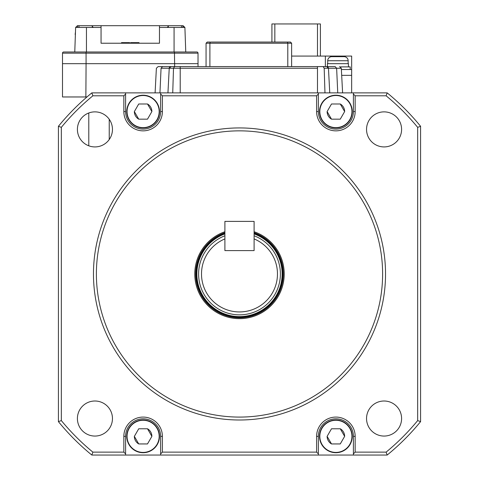 <?xml version="1.0" encoding="UTF-8"?>
<svg xmlns="http://www.w3.org/2000/svg" width="479" height="479" viewBox="0 0 479 479"><rect width="100%" height="100%" fill="white"/><g stroke="black" fill="none" stroke-linecap="round" stroke-linejoin="round"><path stroke-width="0.72" d="M382.613 273.964A143.113 143.113 0 0 0 239.5 130.851A143.113 143.113 0 0 0 96.387 273.964A143.113 143.113 0 0 0 239.5 417.083A143.113 143.113 0 0 0 382.613 273.964M93.465 273.964A146.035 146.035 0 0 1 239.5 127.929A146.035 146.035 0 0 1 385.535 273.964A146.035 146.035 0 0 1 239.5 419.999A146.035 146.035 0 0 1 93.465 273.964M224.896 231.728A44.685 44.685 0 0 0 239.5 318.655A44.685 44.685 0 0 0 254.104 231.728M366.543 129.396A17.525 17.525 0 0 0 384.068 146.921A17.525 17.525 0 0 0 401.594 129.396A17.525 17.525 0 0 0 384.068 111.87A17.525 17.525 0 0 0 366.543 129.396M77.406 129.396A17.525 17.525 0 0 0 94.932 146.921A17.525 17.525 0 0 0 112.457 129.396A17.525 17.525 0 0 0 94.932 111.87A17.525 17.525 0 0 0 77.406 129.396M366.543 418.532A17.525 17.525 0 0 0 384.068 436.058A17.525 17.525 0 0 0 401.594 418.532A17.525 17.525 0 0 0 384.068 401.007A17.525 17.525 0 0 0 366.543 418.532M77.406 418.532A17.525 17.525 0 0 0 94.932 436.058A17.525 17.525 0 0 0 112.457 418.532A17.525 17.525 0 0 0 94.932 401.007A17.525 17.525 0 0 0 77.406 418.532M160.639 92.878L318.361 92.878L318.361 111.571A17.525 17.525 0 0 0 335.887 129.096A17.525 17.525 0 0 0 353.406 111.571L353.406 92.878L387.164 92.878A233.656 233.656 0 0 1 420.586 126.3L420.586 421.628A233.656 233.656 0 0 1 387.164 455.05L91.836 455.05A233.656 233.656 0 0 1 58.414 421.628L58.414 126.3A233.656 233.656 0 0 1 91.836 92.878L125.594 92.878L125.594 111.571A17.525 17.525 0 0 0 143.113 129.096A17.525 17.525 0 0 0 160.639 111.571L160.639 92.878L125.594 92.878M316.607 111.571L316.607 95.8L162.393 95.8L162.393 111.571A19.28 19.28 0 0 1 143.113 130.851A19.28 19.28 0 0 1 123.839 111.571L123.839 95.8L92.878 95.8A230.74 230.74 0 0 0 61.336 127.342L61.336 420.586A230.74 230.74 0 0 0 92.878 452.128L123.839 452.128L123.839 436.357A19.28 19.28 0 0 1 143.113 417.083A19.28 19.28 0 0 1 162.393 436.357L162.393 452.128L316.607 452.128L316.607 436.357A19.28 19.28 0 0 1 335.887 417.083A19.28 19.28 0 0 1 355.161 436.357L355.161 452.128L386.122 452.128A230.74 230.74 0 0 0 417.664 420.586L417.664 127.342A230.74 230.74 0 0 0 386.122 95.8L355.161 95.8L355.161 111.571A19.28 19.28 0 0 1 335.887 130.851A19.28 19.28 0 0 1 316.607 111.571L318.361 111.571M353.406 92.878L318.361 92.878M160.639 455.05L160.639 436.357A17.525 17.525 0 0 0 143.113 418.832A17.525 17.525 0 0 0 125.594 436.357L125.594 455.05M353.406 455.05L353.406 436.357A17.525 17.525 0 0 0 335.887 418.832A17.525 17.525 0 0 0 318.361 436.357L318.361 455.05M162.393 95.8L160.639 94.046M125.594 94.046L123.839 95.8M355.161 95.8L353.406 94.046M318.361 94.046L316.607 95.8M353.406 453.882L355.161 452.128M316.607 452.128L318.361 453.882M123.839 452.128L125.594 453.882M160.639 453.882L162.393 452.128M387.164 92.878L386.122 95.8M420.586 126.3L417.664 127.342M420.586 421.628L417.664 420.586M387.164 455.05L386.122 452.128M91.836 455.05L92.878 452.128M58.414 421.628L61.336 420.586M58.414 126.3L61.336 127.342M91.836 92.878L92.878 95.8M159.178 111.571A16.064 16.064 0 0 0 143.113 95.507A16.064 16.064 0 0 0 127.055 111.571A16.064 16.064 0 0 0 143.113 127.636A16.064 16.064 0 0 0 159.178 111.571M134.354 111.571L138.736 103.985L147.496 103.985L151.879 111.571L147.496 119.163L138.736 119.163L134.354 111.571A8.76 8.76 0 0 0 138.736 119.163M126.761 111.571A16.358 16.358 0 0 1 143.113 95.213A16.358 16.358 0 0 1 159.471 111.571A16.358 16.358 0 0 1 143.113 127.929A16.358 16.358 0 0 1 126.761 111.571M159.178 436.357A16.064 16.064 0 0 0 143.113 420.293A16.064 16.064 0 0 0 127.055 436.357A16.064 16.064 0 0 0 143.113 452.421A16.064 16.064 0 0 0 159.178 436.357M134.354 436.357L138.736 428.771L147.496 428.771L151.879 436.357L147.496 443.943L138.736 443.943L134.354 436.357A8.76 8.76 0 0 0 138.736 443.943M126.761 436.357A16.358 16.358 0 0 1 143.113 419.999A16.358 16.358 0 0 1 159.471 436.357A16.358 16.358 0 0 1 143.113 452.715A16.358 16.358 0 0 1 126.761 436.357M351.945 436.357A16.064 16.064 0 0 0 335.887 420.293A16.064 16.064 0 0 0 319.822 436.357A16.064 16.064 0 0 0 335.887 452.421A16.064 16.064 0 0 0 351.945 436.357M327.121 436.357L331.504 428.771L340.264 428.771L344.646 436.357L340.264 443.943L331.504 443.943L327.121 436.357A8.76 8.76 0 0 0 331.504 443.943M319.529 436.357A16.358 16.358 0 0 1 335.887 419.999A16.358 16.358 0 0 1 352.239 436.357A16.358 16.358 0 0 1 335.887 452.715A16.358 16.358 0 0 1 319.529 436.357M351.945 111.571A16.064 16.064 0 0 0 335.887 95.507A16.064 16.064 0 0 0 319.822 111.571A16.064 16.064 0 0 0 335.887 127.636A16.064 16.064 0 0 0 351.945 111.571M327.121 111.571L331.504 103.985L340.264 103.985L344.646 111.571L340.264 119.163L331.504 119.163L327.121 111.571A8.76 8.76 0 0 0 331.504 119.163M319.529 111.571A16.358 16.358 0 0 1 335.887 95.213A16.358 16.358 0 0 1 352.239 111.571A16.358 16.358 0 0 1 335.887 127.929A16.358 16.358 0 0 1 319.529 111.571M162.189 66.647L170.985 66.593A1.754 1.754 -90 0 0 169.231 68.252L173.506 68.252L174.554 66.593L326.708 66.593L328.462 68.252A1.754 1.754 -90 0 0 326.708 66.593L335.138 66.593L336.635 68.252L341.311 68.252L342.605 92.878L341.311 68.252L339.563 66.593M327.708 68.252L327.708 66.904L327.708 68.252M190.726 66.593L326.708 66.593M211.047 42.056L287.31 42.056L287.795 43.23L291.633 43.23L290.466 42.056L286.646 42.056M207.227 42.056L206.06 43.23L209.898 43.23L210.383 42.056L207.227 42.056M209.898 66.593L209.898 43.23L287.795 43.23L287.795 66.593M291.633 66.593L291.633 43.23M206.06 43.23L206.06 66.593M323.139 66.593L324.187 68.252L328.462 68.252L329.75 92.878L328.462 68.252L336.635 68.252L337.743 92.878M172.733 92.878L173.506 68.252L180.212 68.252L180.212 66.593L169.985 66.593M158.13 66.593L156.382 68.252L158.13 66.593L162.561 66.593L161.058 68.252L169.231 68.252L170.985 66.593L174.554 66.593M324.96 92.878L324.187 68.252M159.95 92.878L161.058 68.252M167.943 92.878L169.231 68.252M224.896 233.279A43.23 43.23 0 0 0 239.5 317.194A43.23 43.23 0 0 0 254.104 233.279M224.896 232.656A43.811 43.811 0 0 0 239.5 317.775A43.811 43.811 0 0 0 254.104 232.656M277.467 273.964A37.967 37.967 0 0 0 254.104 238.913L254.104 250.601L224.896 250.601L224.896 238.913A37.967 37.967 0 0 0 239.5 311.937A37.967 37.967 0 0 0 277.467 273.964M224.896 235.77A40.889 40.889 0 0 0 239.5 314.853A40.889 40.889 0 0 0 254.104 235.77M224.896 221.394L224.896 250.601L254.104 250.601L254.104 221.394L224.896 221.394M351.658 92.878L351.658 75.353L341.683 75.353L351.658 75.353L351.658 56.079L325.367 56.079L325.367 66.593M340.389 104.057A8.76 8.76 0 0 1 344.646 111.571M147.622 104.057A8.76 8.76 0 0 1 151.879 111.571M147.496 428.771A8.76 8.76 0 0 1 151.879 436.357M340.389 428.843A8.76 8.76 0 0 1 344.646 436.357M320.403 56.079L320.403 23.95L271.922 23.95L271.922 42.056M317.481 23.95L317.481 56.079M274.838 23.95L274.838 42.056M327.708 63.671L327.708 60.749A4.089 4.089 0 0 1 331.797 56.66L344.06 56.66A4.089 4.089 0 0 1 348.149 60.749L348.149 63.671M327.414 66.593L327.414 63.671L348.443 63.671L348.443 66.886M350.197 69.515L350.197 66.886L340.533 66.886M341.377 69.515L351.658 69.515M291.633 56.079L325.367 56.079M76.796 27.453L75.628 27.453L74.772 51.989L86.076 51.989L63.671 51.989A1.168 1.168 0 0 0 62.504 53.157L62.504 96.968L86.962 96.968M62.504 63.671L198.025 63.671L198.025 53.157A1.168 1.168 0 0 0 196.857 51.989A1.168 1.168 0 0 1 198.025 53.157L174.458 53.157L174.661 66.593M198.025 66.593L198.025 63.671M88.789 145.808L88.789 112.984M159.471 25.704L159.471 43.23L101.057 43.23L101.057 27.453L75.628 27.453L77.442 25.704L182.846 25.704L182.906 27.453L184.9 27.453L167.213 27.453L168.339 26.285L168.159 25.704M121.504 43.23L121.504 42.643L129.665 42.643L129.665 43.23M174.458 63.671L86.076 63.671L86.076 53.157L174.458 53.157L174.458 51.989L196.857 51.989M85.867 96.968L86.076 63.671M183.086 25.704L184.9 27.453L182.846 25.704M75.628 27.453L76.838 26.285M62.504 53.157L86.076 53.157L86.076 51.989L185.756 51.989L184.9 27.453M159.471 27.453L168.38 27.453L168.339 26.285M101.057 27.453L101.057 25.704M92.369 25.704L92.19 26.285L93.315 27.453M92.19 26.285L92.387 27.453M130.611 43.23L130.611 42.643L139.03 42.643L139.03 43.23M133.276 43.23L133.276 42.643M132.3 43.23L132.3 42.643M131.042 43.23L131.042 42.643M134.054 43.23L134.054 42.643M138.742 43.23L138.742 42.643M138.527 43.23L138.527 42.643M138.275 43.23L138.275 42.643M138.048 43.23L138.048 42.643M137.766 43.23L137.766 42.643M185.068 32.285L185.145 34.416M75.413 33.596L75.383 34.416M162.393 111.571L160.639 111.571M123.839 111.571L125.594 111.571M355.161 111.571L353.406 111.571M353.406 436.357L355.161 436.357M318.361 436.357L316.607 436.357M123.839 436.357L125.594 436.357M162.393 436.357L160.639 436.357M317.481 66.593L317.481 68.252L180.212 68.252L180.212 92.878M317.481 92.878L317.481 68.252M224.896 233.902A42.643 42.643 0 0 0 239.5 316.607A42.643 42.643 0 0 0 254.104 233.902M331.211 56.702L331.211 56.079M327.708 60.749L348.149 60.749M109.236 119.271L109.236 139.521M181.511 25.704L181.511 27.453M86.454 27.453L86.454 51.989M174.075 51.989L174.075 27.453M79.017 25.704L79.017 27.453M77.622 27.453L77.682 25.704M122.169 43.23L122.169 42.643M128.995 43.23L128.995 42.643M123.516 43.23L123.516 42.643M128.103 43.23L128.103 42.643M185.163 34.943L185.145 34.464M156.382 68.252L155.094 92.878M122.852 43.23L122.852 42.643M128.767 43.23L128.767 42.643M75.365 34.943L75.113 34.464M75.191 33.596L75.46 32.285"/></g></svg>
